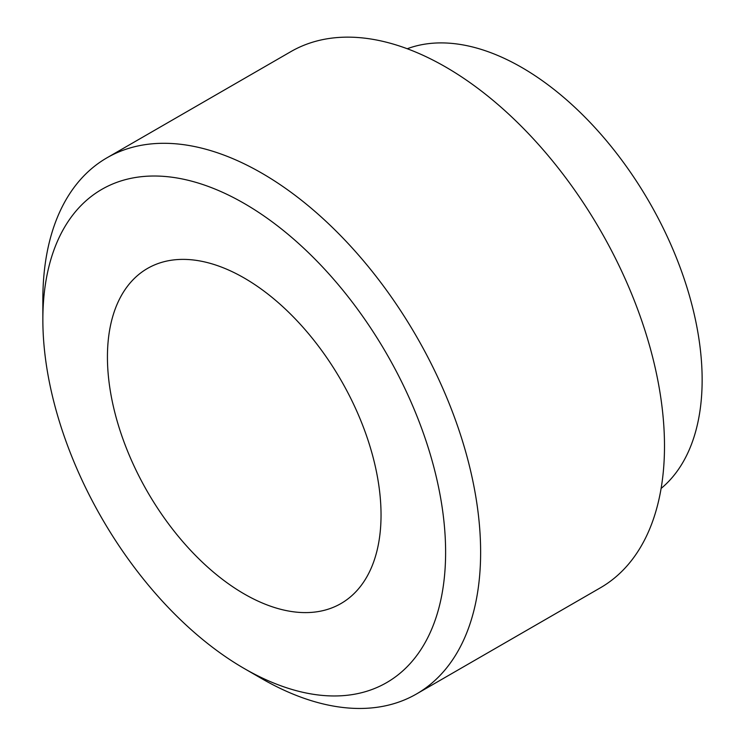 <?xml version="1.0" encoding="UTF-8"?>
<svg xmlns="http://www.w3.org/2000/svg" width="745" height="745" viewBox="0 0 745 745"><rect width="100%" height="100%" fill="white"/><g stroke="black" fill="none" stroke-linecap="round" stroke-linejoin="round"><path stroke-width="1.12" d="M244.23 668.516L261.737 678.63A309.548 178.716 -120 0 0 416.52 693.958L600.386 587.805A309.548 178.716 -120 0 0 664.493 446.097A309.548 178.716 -120 0 0 529.369 134.575A309.548 178.716 -120 0 0 290.829 51.647L106.973 157.8A309.548 178.716 -120 0 0 42.856 299.509L42.856 319.726A284.786 164.422 -120 0 0 244.23 668.516A284.786 164.422 -120 0 0 445.612 552.25A284.786 164.422 -120 0 0 244.23 203.459A284.786 164.422 -120 0 0 42.856 319.726M661.104 488.45A255.069 147.268 -120 0 0 702.144 379.876A255.069 147.268 -120 0 0 598.831 131.921A255.069 147.268 -120 0 0 407.245 48.742M416.52 693.958A309.548 178.716 -120 0 0 480.627 552.25A309.548 178.716 -120 0 0 345.512 240.728A309.548 178.716 -120 0 0 106.973 157.8M381.04 514.972A193.467 111.703 -120 0 0 296.585 320.276A193.467 111.703 -120 0 0 147.501 268.442A193.467 111.703 -120 0 0 147.501 491.84A193.467 111.703 -120 0 0 340.968 603.543A193.467 111.703 -120 0 0 381.04 514.972"/></g></svg>
